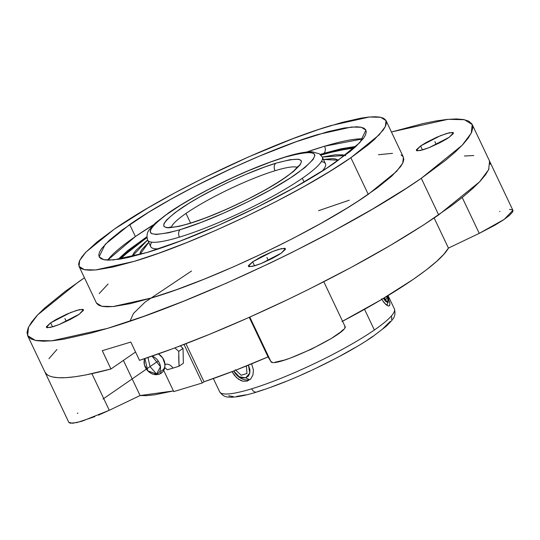 <?xml version="1.0" encoding="UTF-8"?>
<svg xmlns="http://www.w3.org/2000/svg" width="540" height="540" viewBox="0 0 540 540"><rect width="100%" height="100%" fill="white"/><g stroke="black" fill="none" stroke-linecap="round" stroke-linejoin="round"><path stroke-width="0.81" d="M219.679 391.858A96.701 15.127 -25.4 0 0 251.701 388.787A5.812 3.942 73 0 0 256.669 392.054A5.812 3.942 73 0 0 257.492 391.662L263.972 389.583M171.396 227.191A70.308 10.996 154.6 0 1 186.01 213.422L190.586 223.06L186.01 213.422A70.308 10.996 154.6 0 1 275.002 170.741A5.812 3.929 -107 0 1 275.852 163.249L276.608 163.019C306.059 155.122 309.137 159.847 285.836 177.208C263.311 193.104 217.1 215.298 189.175 223.628L178.963 226.388L168.696 227.819L166.448 227.644L163.87 226.314L163.904 223.729L166.55 219.996L175.176 212.551L188.696 203.472L199.868 196.898L218.822 186.86L232.207 180.434L245.606 174.501L264.613 167.015L276.608 163.019L290.041 159.692L298.573 159.239L301.158 160.569L301.469 161.71L300.119 164.882L293.315 171.632L281.313 180.245L265.154 189.986L246.206 200.016L226.091 209.486L206.516 217.593L189.175 223.628A5.812 3.929 -107 0 1 189.986 223.243A5.812 3.929 -107 0 1 190.748 223.142A5.812 3.929 73 0 0 189.986 223.243A5.812 3.929 73 0 0 189.175 223.628L188.419 223.857C158.969 231.761 155.891 227.029 179.185 209.669C201.717 193.772 247.928 171.585 275.852 163.249A5.812 3.929 73 0 0 275.002 170.741A70.308 10.996 -25.4 0 0 186.01 213.422A70.308 10.996 -25.4 0 0 172.051 225.734M180.306 229.628C213.523 219.794 268.906 193.259 295.994 174.191C324.014 153.36 320.402 147.67 285.161 157.12L284.715 157.255A5.812 3.962 -106.9 0 1 285.545 156.863A5.812 3.962 73.1 0 0 284.715 157.255C251.505 167.083 196.115 193.624 169.034 212.686C141.014 233.516 144.626 239.207 179.867 229.763L180.306 229.628A5.812 3.962 73.1 0 0 179.429 237.128A5.812 3.962 -106.9 0 1 180.306 229.628L200.981 222.466L224.363 212.814L248.441 201.501L271.161 189.5L290.56 177.829L304.985 167.501L313.193 159.401L314.84 155.588L314.483 154.217L313.342 153.218L311.418 152.611L305.336 152.57L301.232 153.137L285.161 157.12L271.33 161.717L248.636 170.62L232.612 177.701L208.757 189.351L193.867 197.384L180.454 205.261L164.207 216.142L156.566 222.365L153.826 225.072L150.613 229.561L150.181 231.296L150.545 232.666L151.686 233.658L156.283 234.488L168.554 232.787L180.306 229.628M147.623 240.104C145.517 232.139 149.837 229.615 150.046 228.643L155.425 222.973L169.54 212.166C177.579 206.712 187.103 200.968 198.106 194.94C229.304 178.126 258.431 165.442 285.485 156.877C296.892 153.353 305.762 151.659 312.1 151.787L319.511 153.866L322.326 157.147A96.701 15.127 154.6 0 1 302.319 178.281A96.701 15.127 154.6 0 1 179.429 237.128A96.701 15.127 154.6 0 1 147.623 240.104L150.734 246.665A96.701 15.127 -25.4 0 0 158.497 248.825A96.701 15.127 154.6 0 1 151.733 242.17M349.252 200.205L318.539 210.695L349.252 200.205M191.511 271.013L145.125 302.062L133.421 313.51L130.019 321.131L133.421 313.51L145.125 302.062L191.511 271.013M322.056 154.683A140.373 21.958 154.6 0 0 321.611 154.818A5.812 3.969 73.1 0 0 320.99 154.933L320.828 154.98A5.812 3.969 -106.9 0 1 320.99 154.933L321.226 154.872M355.165 147.164L321.827 154.366A228.866 157.025 -106.8 0 1 322.016 154.622A228.866 157.025 73.2 0 0 321.827 154.366L339.322 149.688L355.165 147.164M158.389 353.916A10.118 7.189 55.4 0 1 164.862 363.299A10.118 7.189 55.4 0 1 161.021 371.007A5.157 3.537 73.2 0 1 158.875 374.375A5.157 3.537 -106.8 0 1 156.587 374.065A5.157 3.537 73.2 0 0 158.875 374.375M169.263 369.191L167.285 369.772L164.876 367.612L167.285 369.772L173.029 368.091A10.145 6.959 73.2 0 0 165.618 364.277A10.145 6.959 -106.8 0 1 173.029 368.091L179.064 366.208L178.747 351.365L174.872 347.915L178.747 351.365L183.04 348.401L183.357 363.251L179.064 366.208L183.357 363.251L183.04 348.401L178.747 351.365L178.76 353.234M323.669 153.394A5.535 3.827 73.3 0 0 324.56 146.232L306.72 152.024A147.656 23.099 -25.4 0 1 324.56 146.232A5.535 3.827 -106.7 0 1 323.669 153.394L356.029 146.374L341.206 148.757L323.669 153.394M153.515 224.775L135.398 236.54L107.636 260.138A147.656 23.099 -25.4 0 1 135.398 236.54L129.701 224.546C173.995 193.441 264.283 150.269 318.06 134.48L351.439 127.028L361.253 127.264L365.911 130.147L359.91 142.573L335.36 162.419C291.067 193.523 200.779 236.696 147.008 252.484L113.623 259.936L103.815 259.7L99.151 256.817L105.152 244.391L129.701 224.546L135.398 236.54A147.656 23.099 -25.4 0 1 153.515 224.775M117.97 259.416L146.84 236.783L127.717 250.607L117.821 259.578M320.247 154.44L322.893 153.63L320.247 154.44M144.902 358.567A10.118 7.189 -124.6 0 0 146.738 369.61A10.118 7.189 -124.6 0 0 156.587 374.065L147.778 370.838L144.902 358.567M147.96 357.534L150.046 366.593L156.587 374.065L150.046 366.593L147.96 357.534M275.002 170.741A70.308 10.996 154.6 0 1 297.29 167.414A70.308 10.996 -25.4 0 0 275.002 170.741M256.669 392.054A5.812 3.942 -107 0 1 251.701 388.787A96.701 15.127 -25.4 0 0 374.369 330.007L364.534 309.305L374.369 330.007A96.701 15.127 -25.4 0 0 394.376 308.873C396.475 316.845 392.162 319.37 391.952 320.341L386.573 326.005L372.472 336.805C364.426 342.266 354.895 348.017 343.879 354.051C312.795 370.798 283.743 383.461 256.723 392.033C245.322 395.57 236.439 397.292 230.081 397.204C229.196 396.745 224.512 398.5 219.665 391.831A96.701 15.127 -25.4 0 0 251.701 388.787A96.701 15.127 -25.4 0 0 374.369 330.007A96.701 15.127 -25.4 0 0 394.362 308.846M247.253 381.092L250.79 378.851L252.983 374.855L253.409 369.785L251.593 363.845L253.409 369.785L252.983 374.855L250.79 378.851L247.253 381.092L242.96 381.213L238.532 379.222L234.536 375.489L231.984 371.662L236.446 377.534L240.725 380.464L242.96 381.213M387.464 295.967L388.044 302.238L383.454 298.377L385.486 301.239L387.626 302.569L388.334 300.476L387.376 295.67M249.379 379.627A14.675 10.422 -124.6 0 0 250.412 379.235A14.675 10.422 -124.6 0 1 249.379 379.627L245.7 377.825L249.379 379.627A14.675 10.422 -124.6 0 1 233.672 371.014A14.675 10.422 -124.6 0 0 249.379 379.627M248.427 365.141L249.811 373.066L245.7 377.825L248.279 376.184L249.757 373.309L249.905 369.623L248.427 365.141M321.334 161.642A96.701 15.127 154.6 0 1 322.218 171.086A96.701 15.127 -25.4 0 0 325.445 163.708L322.326 157.147A96.701 15.127 154.6 0 1 302.319 178.281L304.108 182.048L302.319 178.281A96.701 15.127 154.6 0 1 179.429 237.128A96.701 15.127 154.6 0 1 147.629 240.125M148.723 242.426L139.806 254.576L140.346 252.153L141.845 249.622L147.65 243.385M131.902 256.635L147.589 240.044L136.505 249.811L133.859 252.983L131.895 256.635M420.606 145.935L440.552 135.641L449.469 132.712L453.418 132.827L449.172 137.309L446.58 138.989L440.168 142.587L429.381 147.542L423.009 149.816L417.083 150.829L416.394 150.464L416.414 149.762L420.606 145.935L426.242 142.472L436.833 137.201L446.769 133.427L452.702 132.408L453.391 132.773L453.364 133.481L449.172 137.309L429.233 147.596L420.309 150.525L416.367 150.417L420.606 145.935L422.523 149.958L420.606 145.935M50.645 322.846L70.585 312.552L79.502 309.623L83.45 309.737L79.205 314.219L76.619 315.9L70.2 319.498L59.42 324.452L53.048 326.727L47.115 327.74L46.427 327.375L46.453 326.673L50.645 322.846L56.275 319.383L66.866 314.111L76.802 310.338L82.735 309.319L83.423 309.683L83.403 310.392L79.205 314.219L59.265 324.506L50.348 327.436L46.399 327.328L50.645 322.846L52.556 326.869L50.645 322.846M252.619 261.832L272.558 251.539L281.482 248.609L285.424 248.717L281.185 253.199L278.593 254.88L272.174 258.485L261.394 263.439L255.022 265.714L249.089 266.726L248.4 266.362L248.427 265.653L252.619 261.832L261.623 256.547L272.41 251.593L278.782 249.318L284.708 248.306L285.397 248.67L285.377 249.379L281.185 253.199L261.238 263.493L252.322 266.423L248.373 266.315L252.619 261.832L254.529 265.856L252.619 261.832M134.109 261.387L95.695 269.953L84.402 269.683L79.036 266.369L79.691 260.442L85.948 252.065L114.197 229.23L97.267 241.792L85.543 252.497L81.776 257.02L79.461 260.928L78.617 264.195L79.259 266.774L81.378 268.65L84.956 269.804L89.951 270.216L96.316 269.899L112.914 267.05L134.109 261.387L159.084 253.105L186.887 242.534L216.439 230.081L246.611 216.216L276.244 201.481L304.196 186.442L329.393 171.666L350.865 157.734C299.896 193.529 195.993 243.216 134.109 261.387M79.036 266.369L96.417 302.96L101.777 306.281L113.069 306.551L151.483 297.979C213.368 279.808 317.27 230.121 368.24 194.326L350.865 157.734L367.794 145.172L374.342 139.563L383.292 129.944L385.607 126.036L386.444 122.769L385.803 120.191L383.683 118.314L380.113 117.16L375.118 116.748L368.746 117.065L361.071 118.125L342.083 122.405L318.884 129.411L292.37 138.881L248.623 156.883L203.499 178.038L174.569 193.003L147.865 207.981L114.197 229.23C165.173 193.435 269.075 143.748 330.959 125.577L369.367 117.011L380.66 117.281L386.026 120.596L385.371 126.522L379.12 134.899L350.865 157.734L368.24 194.326L396.495 171.491L402.745 163.114L403.4 157.194L386.026 120.596M27.608 335.63L45.306 372.816C50.848 380.545 72.731 379.269 110.957 368.982L102.269 350.683L130.822 342.056L139.509 360.356C184.262 345.573 233.644 325.323 287.672 299.599C348.509 270.331 398.844 242.096 438.662 214.893L421.288 178.301C347.47 230.141 196.985 302.096 107.366 328.415L51.732 340.828L35.377 340.436L27.608 335.63L28.552 327.051L37.611 314.921L78.53 281.846L84.47 277.803L65.38 291.242L44.53 308.165L37.024 315.542L31.57 322.097L28.215 327.76L27 332.485L27.932 336.224L30.996 338.938L36.173 340.605L43.409 341.213L52.63 340.747L63.754 339.215L91.253 333.018L107.366 328.415L143.539 316.426L183.796 301.118L226.597 283.082L270.297 263.007L291.958 252.443L333.855 230.776L372.533 209.081L406.492 188.19L421.288 178.301L438.662 214.893L479.581 181.825L488.639 169.695L489.584 161.116L472.21 124.517L471.265 133.103L462.206 145.233L421.288 178.301L445.804 160.11L455.288 151.983L462.794 144.612L468.248 138.058L471.602 132.394L472.817 127.669L471.886 123.93L468.821 121.21L463.644 119.543L456.408 118.942L447.188 119.408L436.064 120.94L423.151 123.525L392.452 131.733L448.085 119.32L464.44 119.711L472.21 124.517M363.13 138.821A147.656 23.099 -25.4 0 0 324.56 146.232L363.13 138.821M152.044 356.137L160.475 366.694L156.587 374.065A10.118 7.189 -124.6 0 0 160.205 365.283A10.118 7.189 -124.6 0 0 152.044 356.137M147.008 252.484L128.588 257.411L120.839 258.964L108.635 260.165L104.288 259.801L101.183 258.802L99.347 257.168L98.786 254.927L99.515 252.092L101.527 248.69L109.303 240.334L121.817 230.182L148.365 212.436L170.262 199.604L194.549 186.529L233.415 167.576L259.49 156.087L296.352 141.669L327.726 131.713L344.223 128L356.434 126.799L360.774 127.163L363.879 128.162L365.722 129.796L366.275 132.037L365.546 134.872L363.535 138.274L355.759 146.63L350.069 151.504L326.484 168.352L294.806 187.36L257.762 206.901L218.545 225.281L180.535 240.928L147.008 252.484M119.131 259.24L128.911 250.297L146.86 237.236L119.131 259.24M320.584 154.744L321.827 154.366L320.584 154.744M52.279 376.933L58.259 377.73L65.853 377.669L74.993 376.751L85.617 374.99L110.957 368.982L135.554 352.013L110.957 368.982L102.269 350.683L130.822 342.056L139.509 360.356L173.367 348.476L210.107 334.085L248.603 317.628L287.672 299.599L309.332 289.035L351.236 267.368L389.907 245.673L423.866 224.782L451.811 205.504L463.178 196.709L472.662 188.582L480.168 181.204L485.622 174.65L488.977 168.986M171.2 368.631L174.919 367.511M176.04 367.153L179.064 366.208L178.781 359.654M178.76 358.891L178.747 355.131M180.32 345.863L183.04 348.401L180.32 345.863M490.192 164.261L489.26 160.522M473.789 155.534L464.427 156.013M56.93 349.508L48.944 358.688M45.812 373.268L45.151 372.195M45.306 372.816L47.945 375.293M392.452 131.733L391.46 132.037M401.065 154.906L403.178 156.782L403.819 159.368L402.982 162.628L400.667 166.543L391.716 176.155L377.318 187.846L358.027 201.157L346.768 208.265L321.57 223.034L293.618 238.079L263.986 252.815L233.813 266.672L204.262 279.126L176.459 289.697L151.483 297.979L130.289 303.649L113.69 306.49L107.325 306.815L102.33 306.396L98.753 305.242L96.64 303.365M99.151 293.612L108.101 283.993M378.445 154.724L392.492 153.34M119.664 259.16L120.926 257.863M140.083 395.55L173.441 390.933L154.595 394.808L146.495 395.644L140.083 395.55L123.397 360.403L140.083 395.55L109.283 410.279L91.915 373.694L109.283 410.279L140.083 395.55M173.752 391.595L163.755 370.528L173.752 391.595L202.304 382.968L173.752 391.595M272.234 362.198L270.864 361.463L268.029 356.893L234.718 370.609L204.019 381.787L202.304 382.968L184.019 344.453L202.304 382.968L204.019 381.787L185.942 343.71L204.019 381.787C223.614 375.172 244.951 366.876 268.029 356.893L249.251 317.338L268.029 356.893L270.864 361.463L249.791 317.095L270.864 361.463C272.957 369.637 351.526 332.066 344.858 326.079L344.804 327.49M513 210.809L512.561 212.051L509.328 215.528L503.213 220.064L494.741 225.275L479.25 233.368L448.443 248.096L443.826 254.3L436.327 261.671L426.08 270.074L413.282 279.349L381.038 299.815L342.023 321.509C397.784 292.343 440.627 262.784 448.443 248.096L434.147 217.985L448.443 248.096L479.25 233.368L462.213 197.492L479.25 233.368L504.198 219.395L512.892 210.29L489.827 161.696M45.252 372.721L68.837 422.381L72.778 423.252L81.877 421.254L109.283 410.279L98.395 415.179M512.636 209.939L509.537 209.372M499.979 211.376L499.608 211.484M77.875 413.039L77.321 413.417M68.891 422.483L70.261 423.212L77.011 422.55L94.865 416.63M274.982 362.219L284.101 360.16L290.129 358.162L311.256 349.258L331.236 338.506L340.511 332.113L343.339 329.528M354.179 148.041L337.871 150.566L320.652 155.176M146.914 237.722L130.403 249.824L120.433 259.031M345.661 155.682L343.15 154.872L335.178 154.805L322.299 157.086L345.074 155.412M322.981 159.543L332.093 158.645L335.333 158.915L338.486 160.232L323.426 159.469M233.719 370.994L235.744 373.903L238.916 376.582L242.413 377.96L245.7 377.825L239.22 376.765L233.719 370.994M388.868 299.39L387.558 295.906L389.839 303.224L389.88 304.587L389.002 305.964L388.112 305.93L385.688 304.391L381.746 299.396M389.596 305.512L389.09 305.937M388.112 305.93L384.277 302.926L381.429 298.856M389.488 301.469L389.839 303.224M270.891 387.187L285.768 381.496M301.556 374.821L309.596 371.183M317.642 367.402L333.416 359.532M341.003 355.523L355.192 347.537M367.632 339.863L373.052 336.231M382.01 329.555L390.184 321.476M391.392 319.397L391.811 317.669L391.446 316.305M228.67 395.766L233.267 396.589M236.675 396.407L245.538 394.889M266.902 257.512L268.279 260.415M64.928 318.533L66.305 321.428M434.889 141.622L436.266 144.518M103.039 399.026L158.22 360.956M246.443 365.951L246.942 373.511L241.191 375.246L235.292 369.738M386.613 296.48L387.045 297.803L385.776 299.788L384.419 297.797M169.756 227.07L172.253 227.165C176.04 226.976 181.933 225.673 189.931 223.256C211.376 216.79 244.674 201.859 268.367 188.048C280.058 181.244 288.603 175.46 294.01 170.694L298.235 166.064M320.99 154.933C333.99 150.977 344.669 148.561 353.018 147.677M164.572 364.919L165.416 364.331M158.456 353.896L162.716 357.98L165.085 364.682L164.565 368.759L163.161 371.399L161.278 373.201L158.834 374.389L155.466 374.746L151.902 373.815L148.021 371.101L144.383 364.871L144.315 358.763M213.361 378.554L219.665 391.831M386.93 305.363L388.145 302.036M323.804 281.738L344.905 326.18M120.886 257.904L146.894 237.566M388.071 295.596L394.376 308.873"/></g></svg>
